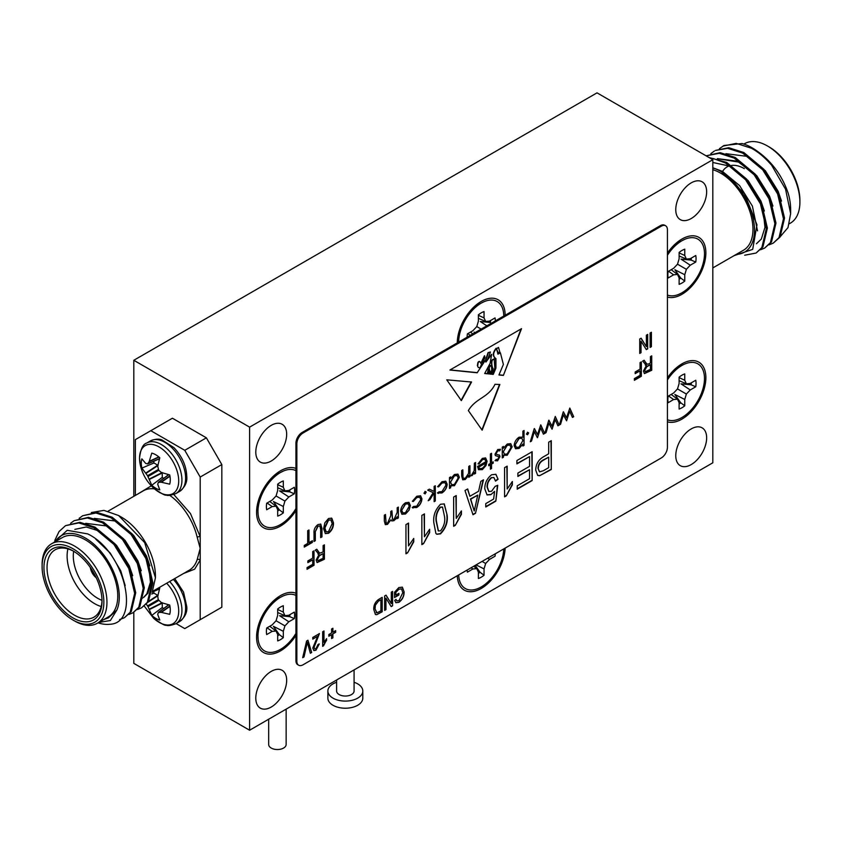 <?xml version="1.0" encoding="UTF-8"?>
<svg xmlns="http://www.w3.org/2000/svg" width="842" height="842" viewBox="0 0 842 842"><rect width="100%" height="100%" fill="white"/><g stroke="black" fill="none" stroke-linecap="round" stroke-linejoin="round"><path stroke-width="1.26" d="M153.57 488.065C146.803 481.729 142.393 474.088 140.34 465.142L140.34 465.142A27.691 15.987 60 0 1 139.54 458.269A27.691 15.987 60 0 1 159.117 446.965A27.691 15.987 60 0 1 178.704 480.887A27.691 15.987 60 0 1 153.57 488.065C161.222 493.517 165.39 495.822 166.085 494.97C167.421 495.896 170.684 495.433 175.894 493.58L179.567 491.454A29.175 16.84 60 0 0 185.608 478.109A29.175 16.84 60 0 0 164.979 442.376A29.175 16.84 60 0 0 150.392 440.934C155.117 438.956 159.012 438.65 162.074 440.019L174.01 447.702C182.156 456.48 186.408 466.079 186.766 476.488C187.356 482.203 184.956 487.192 179.567 491.454M166.684 583.232A27.691 15.987 60 0 1 178.704 611.029A27.691 15.987 60 0 1 153.57 618.207C161.222 623.669 165.39 625.974 166.085 625.122C167.421 626.048 170.684 625.585 175.894 623.733L179.567 621.606A29.175 16.84 60 0 0 185.608 608.25A29.175 16.84 60 0 0 173.336 579.391M467.152 570.045A19.945 11.514 120 0 0 467.405 572.16L472.909 568.981L476.793 568.603L478.403 572.16L478.403 578.507A19.945 11.514 120 0 0 484.045 575.254L484.045 568.908L485.655 563.487L489.539 559.383L495.043 556.204A19.945 11.514 120 0 0 495.296 553.794M503.748 548.91A31.88 18.408 -60 0 1 482.182 586.379A31.88 18.408 -60 0 1 458.858 577.044A31.88 18.408 -60 0 1 458.701 574.928M458.501 342.199L458.269 334.537M67.918 548.879A38.869 22.439 -120 0 0 94.599 603.64A38.869 22.439 -120 0 0 101.198 606.524M73.675 551.278A34.501 19.924 -120 0 0 97.683 598.294A34.501 19.924 -120 0 0 101.998 600.335M73.759 551.331A38.869 22.439 -120 0 0 55.088 549.837A38.869 22.439 -120 0 0 49.131 580.98A38.869 22.439 -120 0 0 74.528 615.228A38.869 22.439 -120 0 0 93.957 617.154A38.869 22.439 -120 0 0 101.998 600.23M72.98 617.902A41.047 23.702 60 0 1 43.952 567.624A41.047 23.702 60 0 1 72.98 550.868L72.98 550.868A41.047 23.702 60 0 1 102.008 601.146A41.047 23.702 60 0 1 72.98 617.902M72.98 548.731A43.668 25.218 60 0 1 103.861 602.219A43.668 25.218 60 0 1 72.98 620.038L74.528 620.933A45.857 26.47 60 0 0 97.451 623.206A45.857 26.47 60 0 0 104.482 586.464A45.857 26.47 60 0 0 74.528 546.058A45.857 26.47 60 0 0 51.594 543.785A45.857 26.47 60 0 0 42.1 564.772L42.1 566.561A43.668 25.218 60 0 1 72.98 548.731M51.594 543.785L62.403 537.543A45.857 26.47 60 0 1 85.337 539.817A45.857 26.47 60 0 1 115.291 580.222A45.857 26.47 60 0 1 108.26 616.965L97.451 623.206M79.169 518.314L82.684 515.746L95.956 513.01L111.07 517.83L131.078 534.523L145.929 558.583L151.813 583.443L147.35 602.335L141.561 607.819L137.53 609.492M141.561 607.819L148.424 601.714L152.886 582.822L146.992 557.962L132.152 533.912L112.133 517.209L97.03 512.389L82.684 515.746M98.082 622.838A54.593 31.522 -120 0 0 109.597 624.29C141.098 623.438 125.49 551.742 87.705 533.912L67.202 530.302L53.846 542.48M54.804 540.438L59.056 531.544L65.529 525.65L78.801 522.914L93.915 527.734L113.923 544.427L128.773 568.487L134.657 593.347L130.194 612.239L124.406 617.723L119.585 619.586M124.406 617.723L131.268 611.618L135.73 592.726L129.836 567.876L114.996 543.816L94.978 527.113L79.874 522.293L65.529 525.65M70.591 523.271L74.107 520.703L87.379 517.967L102.492 522.777L122.5 539.48L137.351 563.54L143.235 588.4L138.772 607.282L132.983 612.776L128.952 614.439M132.983 612.776L139.846 606.661L144.308 587.779L138.414 562.919L123.574 538.859L103.555 522.156L88.452 517.346L74.107 520.703M155.433 577.728L155.433 576.002A48.036 27.733 -120 0 0 121.459 517.167L118.617 515.525L144.666 542.585L155.433 577.728L152.128 592.526M176.115 623.606L184.766 628.606L200.207 619.691L200.207 560.067A2.179 1.579 17.8 0 0 197.186 559.572L200.207 548.374L197.186 537.249A2.179 0.831 166.8 0 1 200.207 536.68L200.207 477.056L221.825 464.573L221.825 607.208L206.385 616.123M159.791 489.897A20.482 11.83 60 0 1 155.781 488.234A20.482 11.83 60 0 1 151.77 485.266L147.571 475.709L141.866 468.099A20.482 11.83 60 0 1 141.298 463.142A20.482 11.83 60 0 1 141.866 458.837L145.655 463.405L147.571 463.889L149.16 461.679L151.77 453.122A20.482 11.83 60 0 1 159.791 457.753L157.728 466.152L158.738 470.341L161.39 472.488L169.705 474.909A20.482 11.83 60 0 1 169.705 484.171L160.99 482.15L158.275 482.424L157.728 484.329L159.791 489.897M153.697 461.3A16.819 9.715 -120 0 0 153.981 462.963L141.866 468.099M159.327 587.484A20.482 11.83 60 0 1 159.791 587.895L157.728 596.304L158.275 599.683L161.39 602.64L169.705 605.061A20.482 11.83 60 0 1 169.705 614.323L160.99 612.302L158.275 612.576L157.728 614.481L159.791 620.049A20.482 11.83 60 0 1 155.781 618.386A20.482 11.83 60 0 1 151.77 615.407L148.034 606.672L145.908 603.598M153.697 591.452A16.819 9.715 -120 0 0 153.981 593.115L151.77 594.042M92.862 571.444A7.862 4.536 -120 0 0 94.125 573.634M722.583 171.452A34.501 19.924 60 0 1 728.404 166.253M731.561 165.421A34.501 19.924 60 0 1 744.317 168.621M789.375 223.73L790.406 223.13A45.857 26.47 -120 0 0 799.9 202.143L799.9 200.364A43.668 25.218 -120 0 0 769.02 146.876L767.472 145.982A45.857 26.47 -120 0 0 744.549 143.708L743.918 144.077M799.9 202.143A45.857 26.47 -120 0 0 767.472 145.982L769.02 146.876M710.974 158.643L713.627 158.654L725.572 163.043L745.591 179.746L760.431 203.806L766.315 228.666L761.863 247.548L756.074 253.042L762.936 246.927L767.388 228.045L761.505 203.185L746.665 179.125L726.646 162.422L709.027 157.517M756.074 253.042L744.675 255.221M719.415 148.676L724.004 145.487L742.086 143.529A54.593 31.522 -120 0 1 752.032 147.76A54.593 31.522 60 0 1 771.672 165.295L785.554 189.218L790.638 213.584L788.007 227.582L780.502 236.391M722.931 146.108L736.203 143.372L751.306 148.181C758.316 151.949 765.104 157.654 771.672 165.295M773.23 243.138L780.092 237.023L784.544 218.141L778.661 193.281L763.82 169.221L743.802 152.518L728.698 147.708L715.426 150.444L727.625 148.318L742.728 153.139L762.747 169.842L777.587 193.902L783.47 218.762L779.018 237.644L773.23 243.138L769.188 244.801M706.101 155.833L719.257 153.297L734.15 158.085L754.169 174.789L769.009 198.849L774.893 223.709L770.441 242.601L764.652 248.085L771.514 241.98L775.966 223.088L770.083 198.228L755.242 174.168L735.224 157.475L720.12 152.655L706.091 155.823M764.652 248.085L760.61 249.758M710.837 153.633L714.353 151.065M734.119 255.631L752.695 249.369L756.969 224.782L744.433 193.513L720.668 171.073L715.184 168.695A48.036 27.733 60 0 1 720.542 171.294A48.036 27.733 60 0 1 753.516 220.194A48.036 27.733 60 0 1 736.308 254.368M712.816 267.924L743.465 250.232A45.857 26.47 -120 0 0 750.496 213.489A45.857 26.47 -120 0 0 720.542 173.084A45.857 26.47 -120 0 0 712.816 169.705M479.656 361.607A1.463 0.853 120 0 0 479.519 361.492A1.463 0.853 120 0 0 478.782 361.565A1.463 0.853 120 0 0 477.761 363.134L477.382 365.67L478.309 367.491L480.014 367.807L481.508 364.344L480.014 361.86A1.463 0.853 120 0 0 479.824 361.671A1.463 0.853 120 0 0 479.087 361.744A1.463 0.853 120 0 0 478.067 363.302L477.698 365.849M286.143 709.132L286.143 744.486A8.736 5.041 180 0 1 280.754 749.148A8.736 5.041 180 0 1 271.229 748.054A8.736 5.041 180 0 1 268.672 744.486L268.672 719.226M691.198 464.584A21.839 12.609 120 0 0 705.47 445.334A21.839 12.609 120 0 0 702.123 427.841A21.839 12.609 120 0 0 691.198 428.925A21.839 12.609 120 0 0 676.936 448.165A21.839 12.609 120 0 0 680.283 465.658A21.839 12.609 120 0 0 691.198 464.584M271.229 707.048A21.839 12.609 120 0 0 285.491 687.809A21.839 12.609 120 0 0 282.144 670.306A21.839 12.609 120 0 0 271.229 671.39A21.839 12.609 120 0 0 256.968 690.629A21.839 12.609 120 0 0 260.315 708.133A21.839 12.609 120 0 0 271.229 707.048M691.198 218.541A21.839 12.609 120 0 0 705.47 199.301A21.839 12.609 120 0 0 702.123 181.809A21.839 12.609 120 0 0 691.198 182.882A21.839 12.609 120 0 0 676.936 202.133A21.839 12.609 120 0 0 680.283 219.625A21.839 12.609 120 0 0 691.198 218.541M271.229 461.016A21.839 12.609 120 0 0 285.491 441.766A21.839 12.609 120 0 0 282.144 424.273A21.839 12.609 120 0 0 271.229 425.357A21.839 12.609 120 0 0 256.968 444.597A21.839 12.609 120 0 0 260.315 462.09A21.839 12.609 120 0 0 271.229 461.016M354.082 682.273A17.472 10.083 180 0 1 357.692 683.872A17.472 10.083 180 0 1 362.807 691.008A17.472 10.083 180 0 1 352.03 700.323A17.472 10.083 180 0 1 332.99 698.134A17.472 10.083 180 0 1 327.875 691.008A17.472 10.083 180 0 1 336.611 682.273M362.807 691.008L362.807 698.134A17.472 10.083 180 0 1 352.03 707.448A17.472 10.083 180 0 1 332.99 705.27A17.472 10.083 180 0 1 327.875 698.134L327.875 691.008M354.082 669.916L354.082 691.008A8.736 5.041 180 0 1 348.683 695.66A8.736 5.041 180 0 1 339.168 694.566A8.736 5.041 180 0 1 336.611 691.008L336.611 679.999M675.021 244.222L684.725 239.317A31.88 18.408 -60 0 1 704.491 253.737A31.88 18.408 -60 0 1 691.45 284.87A31.88 18.408 -60 0 1 667.422 295.047M667.422 297.037A33.848 19.545 120 0 0 681.936 294.311A33.848 19.545 120 0 0 705.87 252.863A33.848 19.545 120 0 0 681.936 239.044A33.848 19.545 120 0 0 676.789 242.664A33.848 19.545 120 0 0 667.422 253.084M667.843 274.892A19.945 11.514 120 0 0 668.127 277.986L673.632 274.818L677.515 274.429L679.126 277.986L679.126 284.333A19.945 11.514 120 0 0 684.767 281.081L684.767 274.734L686.377 269.314L690.261 265.209L695.766 262.03A19.945 11.514 120 0 0 695.766 255.515L690.261 258.694L686.377 259.083L684.767 255.515L684.767 249.169A19.945 11.514 120 0 0 679.126 252.432L679.126 258.778L677.515 264.199L673.632 268.303L668.127 271.471A19.945 11.514 120 0 0 667.843 274.892M661.244 226.214L660.317 225.677L505.147 315.266A33.848 19.545 120 0 0 481.214 301.447A33.848 19.545 120 0 0 476.067 305.067A33.848 19.545 120 0 0 457.848 336.632A33.848 19.545 120 0 0 457.28 342.894L302.11 432.483L303.036 433.02A8.736 5.041 120 0 0 296.858 443.713L296.858 661.233A8.736 5.041 120 0 0 298.668 665.222A8.736 5.041 120 0 0 303.036 664.791L661.244 457.985A8.736 5.041 120 0 0 667.422 447.291L667.422 229.771A8.736 5.041 120 0 0 665.612 225.772A8.736 5.041 120 0 0 661.244 226.214L303.036 433.02M474.299 306.625L484.003 301.72A31.88 18.408 -60 0 1 503.769 316.055L457.28 342.894M273.576 475.993L283.28 471.088A31.88 18.408 -60 0 1 295.931 470.636L295.931 508.589A31.88 18.408 -60 0 1 272.84 527.429A31.88 18.408 -60 0 1 258.136 514.641A31.88 18.408 -60 0 1 257.957 511.536A31.88 18.408 -60 0 1 283.28 471.088M296.858 443.713L295.931 443.187L295.931 468.426A33.848 19.545 120 0 0 280.491 470.815A33.848 19.545 120 0 0 275.345 474.435A33.848 19.545 120 0 0 257.126 506A33.848 19.545 120 0 0 280.491 526.082A33.848 19.545 120 0 0 295.931 510.652L295.931 593.221A33.848 19.545 120 0 0 280.491 595.62A33.848 19.545 120 0 0 275.345 599.241A33.848 19.545 120 0 0 257.126 630.795A33.848 19.545 120 0 0 280.491 650.887A33.848 19.545 120 0 0 295.931 635.457L295.931 660.696L296.858 661.233M266.398 506.663A19.945 11.514 120 0 0 266.682 509.757L272.187 506.589L276.071 506.2L277.681 509.757L277.681 516.104A19.945 11.514 120 0 0 283.322 512.852L283.322 506.505L284.933 501.085L288.827 496.98L294.321 493.801A19.945 11.514 120 0 0 294.321 487.286L288.827 490.465L284.933 490.854L283.322 487.286L283.322 480.94A19.945 11.514 120 0 0 277.681 484.203L277.681 490.549L276.071 495.97L272.187 500.074L266.682 503.242A19.945 11.514 120 0 0 266.398 506.663M258.136 514.641L257.547 503.905M273.576 600.799L283.28 595.894A31.88 18.408 -60 0 1 295.931 595.441L295.931 633.394A31.88 18.408 -60 0 1 272.84 652.234A31.88 18.408 -60 0 1 258.136 639.446A31.88 18.408 -60 0 1 257.957 636.341A31.88 18.408 -60 0 1 283.28 595.894M266.398 631.468A19.945 11.514 120 0 0 266.682 634.563L272.187 631.384L276.071 631.005L277.681 634.563L277.681 640.909A19.945 11.514 120 0 0 283.322 637.657L283.322 631.3L284.933 625.88L288.827 621.775L294.321 618.607A19.945 11.514 120 0 0 294.321 612.092L288.827 615.27L284.933 615.649L283.322 612.092L283.322 605.745A19.945 11.514 120 0 0 277.681 608.998L277.681 615.344L276.071 620.764L272.187 624.869L266.682 628.048A19.945 11.514 120 0 0 266.398 631.468M258.136 639.446L257.547 628.711M457.301 575.728A33.848 19.545 120 0 0 481.214 588.484A33.848 19.545 120 0 0 505.126 548.121M675.105 368.943A26.586 15.345 -60 0 1 677.631 367.291A26.586 15.345 -60 0 1 679.947 366.123L684.714 364.049A31.88 18.408 -60 0 1 704.48 378.468A31.88 18.408 -60 0 1 691.45 409.591A31.88 18.408 -60 0 1 667.422 419.779M667.422 421.831A33.848 19.545 120 0 0 681.936 419.116A33.848 19.545 120 0 0 705.87 377.669A33.848 19.545 120 0 0 681.936 363.849A33.848 19.545 120 0 0 676.789 367.47A33.848 19.545 120 0 0 667.422 377.89M667.832 399.624A19.945 11.514 120 0 0 668.116 402.718L673.621 399.54L677.505 399.161L679.115 402.718L679.115 409.065A19.945 11.514 120 0 0 684.757 405.812L684.757 399.455L686.367 394.045L690.261 389.941L695.755 386.762A19.945 11.514 120 0 0 695.755 380.247L690.261 383.426L686.367 383.805L684.757 380.247L684.757 373.901A19.945 11.514 120 0 0 679.115 377.153L679.115 383.51L677.505 388.92L673.621 393.025L668.116 396.203A19.945 11.514 120 0 0 667.832 399.624M667.422 379.942A31.88 18.408 -60 0 1 684.714 364.049M684.757 399.455L674.863 394.488L680.757 402.781L684.757 405.812M680.757 402.781A18.545 10.714 -60 0 1 679.115 403.981M671.169 394.445L677.505 399.161M668.527 395.972L673.621 399.54M691.345 382.794A18.545 10.714 -60 0 1 691.135 384.805L680.999 383.857L690.261 389.941M691.135 384.805L695.755 386.762M677.505 388.92L686.367 394.045M679.115 377.616L684.757 380.247M679.115 380.668L686.367 383.805M283.322 631.3L273.429 626.332L279.323 634.626L283.322 637.657M279.323 634.626A18.545 10.714 -60 0 1 277.681 635.815M269.735 626.29L276.071 631.005M267.093 627.816L272.187 631.384M289.911 614.639A18.545 10.714 -60 0 1 289.701 616.649L279.565 615.702L288.827 621.775M289.701 616.649L294.321 618.607M276.071 620.764L284.933 625.88M277.681 609.461L283.322 612.092M277.681 612.513L284.933 615.649M283.322 506.505L273.429 501.527L279.323 509.831L283.322 512.852M279.323 509.831A18.545 10.714 -60 0 1 277.681 511.02M269.735 501.485L276.071 506.2M267.093 503.011L272.187 506.589M289.911 489.833A18.545 10.714 -60 0 1 289.701 491.854L279.565 490.897L288.827 496.98M289.701 491.854L294.321 493.801M276.071 495.97L284.933 501.085M277.681 484.666L283.322 487.286M277.681 487.718L284.933 490.854M505.147 315.266L503.769 316.055M667.422 255.231A31.88 18.408 -60 0 1 684.725 239.317M684.767 274.734L674.874 269.756L680.768 278.06L684.767 281.081M680.768 278.06A18.545 10.714 -60 0 1 679.126 279.249M671.179 269.714L677.515 274.429M668.527 271.24L673.632 274.818M691.356 258.062A18.545 10.714 -60 0 1 691.145 260.083L681.01 259.125L690.261 265.209M691.145 260.083L695.766 262.03M677.515 264.199L686.377 269.314M679.126 252.895L684.767 255.515M679.126 255.947L686.377 259.083M249.611 730.224L712.816 462.795L712.816 159.706L249.611 427.136L249.611 730.224L133.815 663.37L133.815 612.302M249.611 427.136L133.815 360.281L133.815 496.317M200.207 477.056L184.766 450.312L150.802 430.704L172.41 418.221L206.385 437.829L221.825 464.573M712.816 159.706L597.02 92.852L133.815 360.281M409.096 510.126L405.518 513.988L401.939 514.262L400.655 511.147C400.929 507.558 402.55 504.758 405.518 502.758L408.917 502.337L410.391 505.526L409.096 510.126L405.518 513.988M425 491.328L426.22 492.033L425.147 493.896L424.084 493.275L425.147 491.412L426.22 492.033L425.147 491.412M426.073 491.949L425.147 493.896L424.084 493.275M438.829 491.886L441.997 491.602L446.018 485.013L444.934 482.645L441.987 483.034L438.577 486.908L437.608 486.729L442.008 481.687L445.818 481.224L447.176 484.234C446.828 488.023 445.071 490.939 441.913 492.98L437.608 492.917L438.903 491.928M438.25 493.507L437.608 492.917M469.941 465.752L469.941 476.604L468.783 477.277L468.783 475.32L465.205 479.53L462.742 479.814L461.69 476.056L461.69 470.51L462.847 469.847L462.984 477.34L463.605 478.382L465.405 478.077L468.605 473.362L468.783 466.415L469.941 465.752M482.508 459.637L479.045 463.921L478.024 463.889L482.361 458.385L485.592 457.922L487.097 461.248L486.013 465.489L482.34 469.636L478.551 469.689L477.53 466.51L485.939 461.658L484.939 459.364L482.35 459.543L479.045 463.921M496.085 459.406L497.58 459.5L498.801 457.332L498.485 456.532L495.454 455.648L495.012 454.217L497.769 449.491L500.453 449.407L499.685 450.859L497.822 450.796L496.17 453.501L496.485 454.354L499.527 455.196L499.959 456.617L497.58 460.837L495.18 460.679L496.159 459.448M500.19 449.218L499.538 450.765L497.822 450.796M497.675 450.702L496.012 453.406L496.496 454.364M499.222 454.954L499.959 456.617M524.04 430.515L524.04 445.365L522.893 446.039L522.893 444.029L519.093 448.418L515.546 448.765L514.146 445.681C514.43 442.071 516.062 439.25 519.051 437.198L522.893 437.145L522.893 431.178L524.04 430.515M540.764 424.852L544.669 433.462L543.427 434.177L540.627 427.989L537.354 437.682L534.354 431.609L531.523 441.05L530.313 441.755L534.238 428.62L537.491 434.556L540.764 424.852M569.802 408.096L573.697 416.706L572.455 417.422L569.655 411.222L566.582 420.811L563.382 414.843L560.562 424.284L559.341 424.989L563.277 411.864L566.519 417.8L569.802 408.096M317.644 636.32L312.782 639.131L312.782 637.436L319.434 633.605L314.077 647.288L314.697 648.824L315.992 648.698L317.971 644.562L319.276 643.993L315.95 650.224L313.845 650.55L312.782 648.014L317.644 636.32L312.782 638.952M331.601 629.016L332.895 628.258L332.895 632.195L335.653 630.605L335.653 632.289L332.895 633.879L332.895 637.815L331.601 638.562L331.601 634.636L328.843 636.226L328.843 634.542L331.601 632.942L331.601 629.016M391.288 592.115L392.593 591.368L392.593 605.787L391.204 606.587L385.941 598.136L385.941 609.629L384.636 610.376L384.636 595.957L386.025 595.157L391.288 603.598L391.288 592.115M468.341 410.559C476.004 397.74 488.444 397.887 495.001 384.289L499.864 384.51L482.14 430.209L468.341 410.559M307.698 530.702L308.993 529.955L308.993 542.69L312.393 540.722L312.393 542.406L304.288 547.089L304.288 545.406L307.698 543.437L307.698 530.702M331.474 518.072L333.485 522.84C333.632 527.039 331.98 530.523 328.527 533.281L325.359 533.596L323.591 528.723L324.865 522.808L328.538 518.483L331.643 518.156M650.108 333.011L651.403 332.264L651.403 346.683L650.108 347.43L650.108 333.011M323.107 545.595L324.402 544.848L324.402 559.267L317.108 562.572L316.129 560.067L319.044 554.394L315.318 550.089L316.792 549.237L319.655 553.215L323.107 551.963L323.107 545.595M650.434 356.608L651.729 355.861L651.729 370.28L644.435 373.595L643.456 371.09L646.382 365.417L642.646 361.102L644.119 360.26L646.982 364.228L648.782 363.933L650.434 362.976L650.434 356.608M421.853 544.627L421.853 515.409L424.442 513.904L424.442 536.754L429.641 529.271L429.641 532.639L423.537 543.648L421.853 544.627M453.649 526.271L453.649 497.054L456.238 495.549L456.238 518.398L461.427 510.915L461.427 514.283L455.322 525.303L453.649 526.271M491.644 474.741L495.927 474.309L498.085 479.256L495.496 481.129L493.928 477.54L491.675 477.719C488.665 480.329 487.234 483.497 487.381 487.234L488.886 491.517L491.602 491.244L495.17 486.339L497.759 485.266L495.822 501.169L485.76 506.979L485.76 503.611L493.644 499.053L494.58 491.391L490.875 494.654L487.076 494.949L484.792 488.897C484.729 483.161 487.013 478.435 491.644 474.741M516.904 460.532L532.155 451.722L532.155 480.572L517.23 489.181L517.23 485.813L529.555 478.698L529.555 469.71L517.872 476.446L517.872 473.078L529.555 466.331L529.555 456.596L516.904 463.9L516.904 460.532M548.7 442.176L551.289 440.671L551.289 469.52L539.596 475.719L537.712 475.425L535.722 470.152C535.838 464.247 538.406 459.806 543.427 456.827L548.7 453.785L548.7 442.176M504.579 496.864L504.579 467.647L507.168 466.152L507.168 489.002L512.357 481.508L512.357 484.876L506.263 495.896L504.579 496.864M480.793 481.382L483.487 479.824L475.509 513.273L472.983 514.736L464.995 490.497L467.699 488.939L469.878 496.296L478.603 491.254L480.793 481.382M440.524 504.253L444.26 503.916L447.155 515.209C448.007 522.177 445.786 528.397 440.492 533.86L436.788 534.27L435.893 533.47L433.851 522.882C433.009 515.914 435.23 509.705 440.524 504.253M405.96 553.804L405.96 524.587L408.549 523.082L408.549 545.932L413.738 538.448L413.738 541.816L407.633 552.826L405.96 553.804M640.057 362.607L641.351 361.86L641.351 376.279L634.373 380.31L634.373 378.616L640.057 375.343L640.057 370.848L635.184 373.659L635.184 371.975L640.057 369.164L640.057 362.607M312.719 551.584L314.024 550.836L314.024 565.256L307.046 569.287L307.046 567.603L312.719 564.329L312.719 559.825L307.856 562.635L307.856 560.951L312.719 558.141L312.719 551.584M646.382 335.169L647.677 334.421L647.677 348.841L646.298 349.64L641.025 341.178L641.025 352.682L639.731 353.43L639.731 339.01L641.12 338.2L646.382 346.651L646.382 335.169M315.318 532.418L315.318 540.722L314.024 541.469L314.024 533.175C313.708 529.671 315.034 526.808 317.971 524.577L320.781 524.103L321.97 528.587L321.97 536.88L320.665 537.638L320.665 529.323L319.865 525.934L318.076 526.208L315.013 532.239L315.318 540.722M488.749 373.943L489.928 371.775L489.034 367.322L489.623 371.596L488.749 373.943L488.149 373.88L488.518 368.985L487.318 373.795L484.676 373.532L490.086 363.397L491.675 354.356L485.939 362.039L484.96 360.85L477.182 372.774L449.912 370.027L521.514 328.685L503.39 375.416L498.938 374.974L503.39 364.428L500.39 352.819L498.032 354.103L496.401 348.451C492.875 352.945 492.717 356.334 495.938 358.618L495.938 368.07L493.265 374.395L491.654 374.237L494.864 368.238L494.149 358.713M495.201 358.26L495.938 358.618M494.601 359.766C490.56 357.955 491.728 366.975 493.065 368.564L490.686 374.143L489.76 374.048L491.791 370.017L491.465 366.544L490.57 365.47L489.339 367.491M461.353 400.603L471.552 382.026L446.765 379.826L461.353 400.603M395.835 595.115L398.919 593.336L398.919 595.02L394.53 597.546L394.53 592.263L398.824 587.579L402.35 587.158L404.107 591.863C404.181 596.168 402.455 599.662 398.919 602.325L395.929 602.735L394.698 600.451L395.993 599.325L396.856 600.883L399.034 600.567L402.802 592.673L401.55 588.905L398.908 589.221L395.835 592.463L395.835 595.115L395.835 592.463M378.521 599.483L382.205 597.357L382.205 611.776L376.7 614.692L375.406 614.502L373.774 609.524C373.553 605.377 375.132 602.03 378.521 599.483M322.675 646.34L322.675 631.732L323.981 630.984L323.981 642.404L326.57 638.657L326.57 640.341L322.675 646.34M306.614 641.004L307.951 640.236L311.687 652.497L310.351 653.266L307.351 642.267L304.025 656.918L302.678 657.697L306.614 641.004M555.288 416.474L559.183 425.084L557.941 425.799L555.141 419.611L552.068 429.188L548.868 423.231L546.048 432.672L544.827 433.367L548.763 420.242L552.005 426.178L555.288 416.474M527.439 432.188L528.66 432.893L527.587 434.746L526.513 434.135L527.587 432.272L528.66 432.893L527.587 432.272M528.513 432.809L527.587 434.746L526.513 434.135M503.421 457.269L502.274 457.943L502.274 447.081L503.421 446.418L503.421 448.291L507.263 444.008L510.747 443.66L512.168 446.828L507.231 455.269L503.421 455.269L503.421 457.269L502.274 457.764M503.969 455.69L503.274 455.175L503.274 457.185M491.549 464.131L491.549 468.51L490.391 469.183L490.391 464.795L488.739 465.752L488.739 464.416L490.391 463.468L490.391 453.943L491.549 453.27L491.549 462.795L493.202 461.848L493.202 463.174L491.391 464.047L491.549 468.51M475.551 462.511L475.551 473.372L474.393 474.035L474.393 472.436L472.099 475.551L471.088 475.762L474.183 470.678L474.393 463.174L475.551 462.511M450.638 487.75L449.481 488.413L449.481 477.561L450.638 476.888L450.638 478.772L454.48 474.488L457.964 474.141L459.385 477.309L454.438 485.739L450.638 485.739L450.638 487.75L449.481 488.234M451.175 486.16L450.481 485.655L450.481 487.665M435.293 485.75L435.293 500.99L434.146 501.653L434.146 492.844L429.862 499.748L428.199 500.706L433.167 492.696L427.704 490.128L429.367 489.17L434.146 491.423L434.146 486.413L435.293 485.75M413.59 506.452L416.758 506.168L420.779 499.59L419.695 497.212L416.748 497.601L413.338 501.474L412.37 501.306L416.769 496.254L420.579 495.791L421.937 498.801C421.589 502.6 419.832 505.516 416.674 507.547L412.37 507.494L413.664 506.505M413.012 508.084L412.37 507.494M398.35 507.084L398.35 517.946L397.192 518.609L397.192 516.725L393.951 520.672L391.751 520.945L390.951 519.777L387.509 524.387L385.331 524.65L384.32 521.061L384.32 515.178L385.478 514.515L386.11 523.156L387.709 522.935L390.762 515.683L390.762 511.462L391.909 510.799L392.572 519.419L394.151 519.219L397.192 512.315L397.192 507.747L398.35 507.084M295.931 443.187A8.736 5.041 -60 0 1 302.11 432.483M660.317 225.677A8.736 5.041 -60 0 1 664.685 225.246L665.612 225.772M298.668 665.222L297.742 664.696A8.736 5.041 -60 0 1 295.931 660.696M295.931 468.426L295.931 470.636M295.931 508.589L295.931 510.652M295.931 593.221L295.931 595.441M295.931 633.394L295.931 635.457M550.984 440.85L551.289 469.52M550.984 469.341L539.596 475.719M539.28 475.541L537.554 475.32M538.006 468.32L539.596 471.846L543.311 470.752L548.7 467.647L548.7 457.153L542.953 460.111C539.775 461.9 538.122 464.637 538.006 468.32L539.438 471.741M542.953 460.111L543.258 460.29C540.08 462.079 538.438 464.816 538.312 468.499M548.7 457.153L543.258 460.29M531.839 451.901L532.155 480.572M531.839 480.393L517.23 488.823M517.872 476.088L529.555 469.71M516.904 463.542L529.555 456.596M506.863 466.321L507.168 489.002M512.052 481.856L512.357 484.876M512.052 484.697L506.263 495.896M505.947 495.717L504.579 496.506M495.77 474.225L498.085 479.256M497.78 479.077L495.443 480.761M493.77 477.467L491.675 477.719M491.36 477.54C488.36 480.15 486.929 483.319 487.076 487.055L487.381 487.234M487.076 487.055L488.739 491.412M497.412 485.413L495.822 501.169M495.506 500.99L485.76 506.621M490.875 494.654L494.58 491.391M490.57 494.475L486.929 494.854M483.087 480.056L475.509 513.273M475.204 513.094L472.878 514.43M467.478 489.065L469.878 496.296M477.761 495.117L470.425 498.99L474.246 510.999L477.761 495.117L470.741 499.169L474.246 510.999M455.932 495.728L456.238 518.398M461.121 511.262L461.427 514.283M461.121 514.104L455.322 525.303M455.017 525.124L453.649 525.913M444.102 503.832L447.155 515.209M446.849 515.03C447.702 521.998 445.471 528.218 440.177 533.681L440.492 533.86M440.177 533.681L436.64 534.175M442.387 507.042L440.134 507.116C436.703 511.568 435.377 516.272 436.145 521.219L438.282 530.881M440.598 530.807C444.008 526.355 445.323 521.661 444.555 516.714L442.534 507.116L440.44 507.294C437.009 511.747 435.682 516.451 436.451 521.398L438.429 530.976L440.598 530.807M424.136 514.083L424.442 536.754M429.325 529.618L429.641 532.639M429.325 532.46L423.537 543.648M423.221 543.479L421.853 544.269M408.244 523.261L408.549 545.932M413.433 538.796L413.738 541.816M413.433 541.638L407.633 552.826M407.328 552.657L405.96 553.447M651.424 356.04L651.729 370.28M651.424 370.112L644.288 373.49M645.256 365.039L646.382 365.417M643.983 360.334L646.824 364.133M644.446 370.154L645.288 371.659L650.434 369.354L650.434 364.67L647.077 366.249L644.446 370.154L645.13 371.543M647.077 366.249L644.751 370.333M650.434 364.67L647.393 366.428M641.036 362.039L641.351 376.279M641.036 376.1L634.373 379.952M635.184 373.301L640.057 370.848M324.096 545.027L324.402 559.267M324.096 559.088L316.96 562.477M317.918 554.015L319.044 554.394M316.655 549.321L319.497 553.11M317.118 559.13L317.96 560.635L323.107 558.33L323.107 553.647L319.75 555.225L317.118 559.13L317.802 560.53M319.75 555.225L317.423 559.309M323.107 553.647L320.055 555.404M313.708 551.015L314.024 565.256M313.708 565.087L307.046 568.929M307.856 562.277L312.719 559.825M651.098 332.443L651.403 346.683M651.098 346.504L650.108 347.083M647.372 334.6L647.677 348.841M647.372 348.662L646.13 349.377M641.025 352.682L641.025 341.178M640.72 352.503L639.731 353.072M640.972 338.284L646.382 346.651M331.906 518.44L333.485 522.84M333.179 522.661C333.327 526.86 331.674 530.344 328.222 533.102L328.527 533.281M328.222 533.102L325.201 533.502M330.727 519.872L328.243 519.988L324.58 527.839L326.022 531.712M328.517 531.607L332.19 523.556L330.895 519.956L328.548 520.167L324.886 528.018L326.18 531.818L328.517 531.607M315.013 540.543L314.024 541.122M320.613 524.029L321.655 528.408L321.97 536.88M321.655 536.712L320.665 537.28M319.697 525.861L318.076 526.208M317.771 526.029L315.013 532.239M308.688 530.134L308.993 542.69M312.087 540.901L312.393 542.406M312.087 542.227L304.288 546.732M485.602 360.502L487.255 360.334L490.444 352.051L488.023 352.682L490.265 351.988M491.486 354.408L485.792 361.923M484.803 360.797L477.182 372.774M476.867 372.596L450.123 369.901M503.39 375.416L521.019 328.969M503.084 375.237L499.001 374.827M497.727 353.924L500.39 352.819M495.633 358.439C492.412 356.155 492.57 352.766 496.096 348.272L496.401 348.451M495.633 358.492L495.938 368.07M495.633 367.891L493.265 374.395M492.959 374.216L491.728 374.101M494.296 359.587C490.255 357.776 491.412 366.796 492.759 368.386L493.065 368.564M490.686 374.143L492.759 368.386M490.37 373.964L489.844 373.911M489.034 367.322L490.423 365.407M488.349 368.954L487.318 373.795M487.013 373.627L484.75 373.395M496.917 349.809L498.138 352.609L499.864 352.167L498.527 347.493L496.917 348.493L496.612 349.63L497.99 352.493M498.369 347.42L496.917 348.493M477.382 365.67L478.309 367.491M484.95 357.671L484.655 355.829L481.245 362.839L482.424 362.944L484.95 357.671M484.487 355.756L481.098 362.734M496.612 348.314L496.612 349.63M485.434 360.429L488.023 352.682M485.739 360.608L488.328 352.851M481.898 429.862L499.495 384.489M461.037 400.424L471.246 381.847M398.761 593.421L398.919 595.02M398.761 594.926L394.53 597.367M402.276 587.106L404.107 591.863M403.95 591.768C404.034 596.083 402.297 599.567 398.761 602.23L398.919 602.325M398.761 602.23L395.856 602.693M395.887 599.42L396.782 600.841M401.476 588.863L398.908 589.221M398.75 589.126L395.677 592.379M392.435 591.452L392.593 605.787M392.435 605.703L391.13 606.451M385.941 609.629L385.941 598.136M385.783 609.534L384.636 610.197M385.952 595.199L391.288 603.598M382.058 597.452L382.205 611.776M382.058 611.692L376.7 614.692M376.542 614.607L375.332 614.46M374.911 608.703L376.953 612.839L380.91 610.85L380.91 599.799L378.532 600.988L375.416 604.893L374.911 608.703L376.795 612.755M376.953 612.839L376.185 612.629M375.416 604.893L375.069 608.787M378.532 600.988L375.564 604.977M380.91 599.799L378.679 601.083M332.737 628.353L332.895 632.195M335.495 630.69L335.653 632.289M335.495 632.205L332.895 633.879M332.737 633.794L332.895 637.815M332.737 637.731L331.601 638.383M328.843 636.047L331.601 634.636M323.823 631.068L323.981 642.404M326.412 638.836L326.57 640.341M326.412 640.257L323.517 645.856M323.37 645.761L322.675 646.161M319.276 633.51L314.077 647.288M313.929 647.203L314.624 648.782M319.118 643.909L315.95 650.224M315.792 650.14L313.761 650.498M307.846 640.299L311.687 652.497M311.529 652.403L310.309 653.118M304.025 656.918L307.351 642.267M303.867 656.834L302.72 657.497M569.708 408.149L573.697 416.706M573.539 416.611L572.392 417.274M566.582 420.811L569.655 411.222M560.562 424.284L563.382 414.843M560.404 424.2L559.414 424.768M563.424 411.77L566.519 417.8M555.194 416.527L559.183 425.084M559.025 425L557.878 425.663M552.068 429.188L555.141 419.611M546.048 432.672L548.868 423.231M545.89 432.577L544.89 433.156M548.91 420.158L552.005 426.178M540.68 424.905L544.669 433.462M544.511 433.377L543.364 434.04M537.554 437.566L540.627 427.989M531.523 441.05L534.354 431.609M531.376 440.955L530.376 441.534M534.396 428.536L537.491 434.556M527.439 434.661L526.366 434.04M523.892 430.599L524.04 445.365M523.892 445.281L522.893 445.86M519.093 448.418L522.893 444.029M518.935 448.333L515.472 448.723M521.798 438.166L518.925 438.429L515.146 444.913L516.314 447.334M515.304 445.008L516.388 447.376L519.104 447.081L522.893 440.587L521.872 438.208L519.082 438.524L515.146 444.913M503.274 446.502L503.421 448.291M510.673 443.618L512.168 446.828M512.01 446.734L507.231 455.269M507.073 455.175L503.274 455.175M509.82 445.039L507.073 445.281L503.274 451.733L504.4 454.196M503.421 451.817L504.474 454.238L507.21 453.943L511.01 447.481L509.894 445.081L507.221 445.365L503.274 451.733M499.801 456.532L497.58 460.837M497.433 460.742L495.022 460.595M498.327 456.448L497.138 456.196M496.99 456.101L495.296 455.554M491.391 468.426L490.391 469.005M488.739 465.573L490.391 464.795M491.391 453.364L491.549 462.795M493.044 461.932L493.202 463.174M493.044 463.089L491.391 464.047M478.887 463.826L478.056 463.805M485.508 457.88L487.097 461.248M486.939 461.153L486.013 465.489M485.855 465.405L482.34 469.636M482.182 469.552L478.393 469.604M484.855 459.322L482.35 459.543M485.813 463.058L478.677 467.184L479.603 468.678L482.277 468.341L484.697 465.921L485.666 462.974L478.53 467.089L479.53 468.626M475.393 462.605L475.551 473.372M475.393 473.278L474.393 473.857M472.099 475.551L474.393 472.436M471.941 475.467L470.941 475.667M469.783 465.837L469.941 476.604M469.783 476.519L468.783 477.098M465.205 479.53L468.783 475.32M465.047 479.445L462.668 479.772M462.69 469.931L462.984 477.34M462.826 477.256L463.532 478.33M450.481 476.982L450.638 478.772M457.88 474.099L459.385 477.309M459.227 477.214L454.438 485.739M454.291 485.655L450.481 485.655M457.027 475.519L454.28 475.751L450.481 482.213L451.617 484.666M450.638 482.298L451.691 484.718L454.427 484.424L458.227 477.951L457.111 475.562L454.438 475.846L450.481 482.213M445.744 481.182L447.018 484.139C446.67 487.939 444.913 490.854 441.755 492.886L441.913 492.98M441.755 492.886L437.451 492.833M444.85 482.603L441.987 483.034M441.829 482.94L438.577 486.908M438.419 486.813L437.63 486.676M435.146 485.834L435.293 500.99M435.146 500.895L434.146 501.474M429.862 499.748L434.146 492.844M429.704 499.653L428.378 500.422M427.725 490.118L433.167 492.696M425 493.801L423.926 493.18M420.505 495.749L421.779 498.717C421.432 502.506 419.674 505.421 416.516 507.463L416.674 507.547M416.516 507.463L412.212 507.4M419.611 497.169L416.748 497.601M416.59 497.517L413.338 501.474M413.18 501.39L412.391 501.243M405.36 513.904L401.792 514.178M408.844 502.295L410.391 505.526M410.233 505.442L408.949 510.031M408.075 503.737L405.37 503.99L401.655 510.389L402.834 512.852M401.813 510.473L402.908 512.894L405.518 512.652L409.233 506.189L408.16 503.779L405.518 504.084L401.655 510.389M398.192 507.168L398.35 517.946M398.192 517.851L397.192 518.43M395.887 518.998L397.192 516.725M395.729 518.914L393.951 520.672M393.793 520.577L391.677 520.893M387.509 524.387L390.951 519.777M387.352 524.303L385.257 524.608M385.32 514.599L386.036 523.103M391.762 510.883L392.498 519.367M715.184 168.695L712.816 168.063M713.627 158.654A54.593 31.522 -120 0 0 710.048 158.107M751.759 172.094L738.445 162.043L717.742 158.749M756.421 243.738L761.326 239.075L764.957 227.414L763.284 211.626M712.816 167.758L722.352 171.336L739.581 185.566L752.39 206.09L757.516 230.866M712.816 162.485L730.93 166.379L748.159 180.609L760.968 201.143L764.357 211.005M717.352 158.633L739.508 161.432L756.737 175.662L769.546 196.186L772.935 206.058M725.93 153.686L748.085 156.475L765.315 170.705L778.124 191.239L781.513 201.101M790.638 213.584L790.638 209.269A48.036 27.733 60 0 0 788.217 193.344C781.576 173.894 769.788 158.854 752.843 148.234L752.032 147.76M90.368 567.582A10.041 5.799 -120 0 0 96.22 577.728M168.779 604.84L158.275 612.576M158.117 595.578L153.981 593.115M151.77 615.407L162.285 607.492L162.211 602.672M162.285 607.492A16.819 9.715 -120 0 0 163.58 608.556M147.571 463.889L159.517 458.648M168.779 474.699L158.275 482.424M158.117 465.426L153.981 462.963M151.77 485.266L162.285 477.34L162.211 472.52M162.285 477.34A16.819 9.715 -120 0 0 163.58 478.403M200.207 619.691L221.825 607.208M183.545 573.497L194.649 569.16L200.207 560.067L200.207 536.68L190.439 513.515L173.82 494.538M184.766 450.312L206.385 437.829M150.802 430.704L135.362 439.619L135.362 495.422M91.315 512.546L103.955 510.378L118.617 515.525M103.808 619.533L108.471 617.828L116.88 610.008L110.376 620.522L98.746 622.459M95.778 539.154L110.218 553.036L120.722 570.781L125.184 585.6M74.833 529.376L86.273 526.987L99.272 531.07L116.501 545.3L129.3 565.824L132.689 575.696M85.684 523.324L107.85 526.113L125.079 540.343L137.877 560.877L141.267 570.739M94.262 518.377L116.428 521.166L133.657 535.396L146.455 555.92L149.844 565.792M151.602 580.201L147.887 593.231L143.529 597.567M141.909 598.525L142.456 598.188M143.572 597.399L146.813 593.852L150.455 582.201L148.771 566.413M116.88 610.008A48.036 27.733 -120 0 0 85.337 538.027A48.036 27.733 -120 0 0 55.246 541.68M74.528 620.933L72.98 620.038A43.668 25.218 60 0 1 42.1 566.561M495.328 320.928A19.945 11.514 120 0 0 495.043 317.918L489.539 321.097L485.655 321.476L484.045 317.918L484.045 311.572A19.945 11.514 120 0 0 478.403 314.824L478.403 321.17L476.793 326.591L472.909 330.695L467.405 333.874A19.945 11.514 120 0 0 467.121 337.221M478.403 318.339L485.655 321.476M478.403 315.287L484.045 317.918M490.633 320.465A18.545 10.714 -60 0 1 490.423 322.475L480.287 321.528L486.844 325.833M475.077 332.622L474.151 332.158L474.656 332.864M458.68 342.094A31.88 18.408 -60 0 1 484.003 301.72M476.793 326.591L481.161 329.117M467.805 333.642L470.299 335.379M470.457 332.116L472.857 333.906M471.131 567.75L472.909 568.981M473.667 566.277L476.793 568.603M475.193 565.403L480.045 572.234L484.045 575.254M480.045 572.234A18.545 10.714 -60 0 1 478.403 573.423M476.067 564.898L484.045 568.908M482.087 561.425L485.655 563.487M487.707 558.172L489.539 559.383M151.318 485.834L137.699 494.075M154.475 488.865A45.857 26.47 -120 0 0 143.308 490.833L108.134 511.147M140.34 465.142L139.519 458.027C140.656 448.986 143.056 443.987 146.719 443.05A29.175 16.84 60 0 1 161.306 444.502A29.175 16.84 60 0 1 181.935 480.224A29.175 16.84 60 0 1 175.894 493.58M169.663 581.517A29.175 16.84 60 0 1 181.935 610.376A29.175 16.84 60 0 1 175.894 623.733M152.77 591.263L189.166 570.255A45.857 26.47 -120 0 0 197.186 559.572M197.186 537.249A45.857 26.47 -120 0 0 169.663 495.285M152.497 591.842L159.517 588.8M148.718 601.262L157.791 595.305M148.139 602.125L157.833 595.757M147.571 605.861L158.275 599.683M148.034 606.672L158.738 600.483M149.16 609.24L161.906 602.83M149.308 609.619L162.285 603.093M160.99 612.302L169.895 606.061M161.39 612.366L169.947 606.366M149.308 461.29L158.791 456.88M149.16 461.679L159.033 457.08M145.655 473.13L157.791 465.152M145.908 473.446L157.833 465.615M147.571 475.709L158.275 469.531M148.034 476.519L158.738 470.341M149.16 479.087L161.906 472.678M149.308 479.466L162.285 472.941M160.99 482.15L169.895 475.909M161.39 482.213L169.947 476.214M179.567 621.606C184.956 617.344 187.356 612.344 186.766 606.64L183.535 592.115L174.726 578.591M458.616 574.97L458.858 577.044M153.57 618.207L144.287 606.114M159.475 588.958L152.402 592.021M168.621 604.809L158.401 612.397M146.719 443.05L150.392 440.934M159.475 458.806L147.782 463.868M168.621 474.656L158.401 482.255"/></g></svg>
